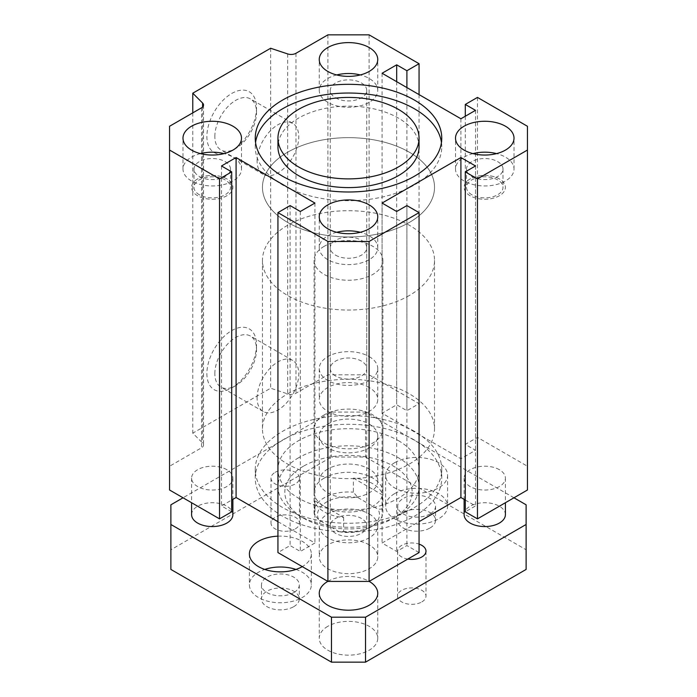<?xml version="1.0" encoding="UTF-8"?>
<svg xmlns="http://www.w3.org/2000/svg" width="697" height="697" viewBox="0 0 697 697"><rect width="100%" height="100%" fill="white"/><g stroke="black" fill="none" stroke-linecap="round" stroke-linejoin="round"><path stroke-width="0.52" stroke-dasharray="3.48 2.61" d="M419.045 146.867A70.545 40.731 0 0 0 348.5 106.144A70.545 40.731 0 0 0 277.955 146.867M441.445 142.51A93.25 53.835 180 0 1 441.75 146.867A93.25 53.835 180 0 1 384.186 196.606A93.25 53.835 180 0 1 282.564 184.94A93.25 53.835 180 0 1 255.25 146.867A93.25 53.835 180 0 1 255.555 142.51M414.436 431.338A93.25 53.835 0 0 0 312.814 419.672A93.25 53.835 0 0 0 255.25 469.412A93.25 53.835 0 0 0 348.5 523.247A93.25 53.835 0 0 0 441.75 469.412A93.25 53.835 0 0 0 414.436 431.338M414.436 440.051A93.25 53.835 0 0 0 312.814 428.385A93.25 53.835 0 0 0 255.25 478.125A93.25 53.835 0 0 0 348.5 531.959A93.25 53.835 0 0 0 441.75 478.125A93.25 53.835 0 0 0 414.436 440.051M398.379 440.617A70.545 40.731 180 0 1 419.045 469.412A70.545 40.731 180 0 1 348.5 510.134A70.545 40.731 180 0 1 277.955 469.412A70.545 40.731 180 0 1 298.621 440.617A70.545 40.731 180 0 1 398.379 440.617M199.342 194.768A18.235 10.533 180 0 1 194.001 187.327A18.235 10.533 180 0 1 212.245 176.794A18.235 10.533 180 0 1 230.48 187.327A18.235 10.533 180 0 1 219.224 197.051A18.235 10.533 180 0 1 199.342 194.768M226.839 178.894A20.649 11.919 0 0 0 204.343 176.315A20.649 11.919 0 0 0 191.597 187.327A20.649 11.919 0 0 0 212.245 199.246A20.649 11.919 0 0 0 232.885 187.327A20.649 11.919 0 0 0 226.839 178.894M471.86 194.768A18.235 10.533 180 0 1 466.52 187.327A18.235 10.533 180 0 1 484.755 176.794A18.235 10.533 180 0 1 502.999 187.327A18.235 10.533 180 0 1 491.742 197.051A18.235 10.533 180 0 1 471.86 194.768M499.357 178.894A20.649 11.919 0 0 0 476.861 176.315A20.649 11.919 0 0 0 464.115 187.327A20.649 11.919 0 0 0 484.755 199.246A20.649 11.919 0 0 0 505.403 187.327A20.649 11.919 0 0 0 499.357 178.894M226.839 469.691A20.649 11.919 0 0 0 204.343 467.112A20.649 11.919 0 0 0 191.597 478.125A20.649 11.919 0 0 0 212.245 490.043A20.649 11.919 0 0 0 232.885 478.125A20.649 11.919 0 0 0 226.839 469.691M499.357 469.691A20.649 11.919 0 0 0 476.861 467.112A20.649 11.919 0 0 0 464.115 478.125A20.649 11.919 0 0 0 484.755 490.043A20.649 11.919 0 0 0 505.403 478.125A20.649 11.919 0 0 0 499.357 469.691M200.448 153.61A29.248 16.885 0 0 0 182.989 169.066A29.248 16.885 0 0 0 191.562 181.002A29.248 16.885 0 0 0 223.432 184.661A29.248 16.885 0 0 0 241.493 169.066A29.248 16.885 0 0 0 224.033 153.61M199.342 176.507A18.235 10.533 0 0 0 219.224 178.789A18.235 10.533 0 0 0 230.48 169.066A18.235 10.533 0 0 0 212.245 158.533A18.235 10.533 0 0 0 194.001 169.066A18.235 10.533 0 0 0 199.342 176.507M472.967 153.61A29.248 16.885 0 0 0 455.507 169.066A29.248 16.885 0 0 0 464.08 181.002A29.248 16.885 0 0 0 495.95 184.661A29.248 16.885 0 0 0 514.011 169.066A29.248 16.885 0 0 0 496.552 153.61M471.86 176.507A18.235 10.533 0 0 0 491.742 178.789A18.235 10.533 0 0 0 502.999 169.066A18.235 10.533 0 0 0 484.755 158.533A18.235 10.533 0 0 0 466.52 169.066A18.235 10.533 0 0 0 471.86 176.507M336.703 232.275A29.248 16.885 0 0 0 319.252 247.731A29.248 16.885 0 0 0 327.817 259.676A29.248 16.885 0 0 0 359.696 263.335A29.248 16.885 0 0 0 377.748 247.731A29.248 16.885 0 0 0 360.297 232.275M335.606 255.18A18.235 10.533 0 0 0 355.479 257.463A18.235 10.533 0 0 0 366.735 247.731A18.235 10.533 0 0 0 348.5 237.198A18.235 10.533 0 0 0 330.265 247.731A18.235 10.533 0 0 0 335.606 255.18M336.703 74.945A29.248 16.885 0 0 0 319.252 90.392A29.248 16.885 0 0 0 327.817 102.337A29.248 16.885 0 0 0 359.696 105.996A29.248 16.885 0 0 0 377.748 90.392A29.248 16.885 0 0 0 360.297 74.945M335.606 97.841A18.235 10.533 0 0 0 355.479 100.124A18.235 10.533 0 0 0 366.735 90.392A18.235 10.533 0 0 0 348.5 79.867A18.235 10.533 0 0 0 330.265 90.392A18.235 10.533 0 0 0 335.606 97.841M369.183 544.845A29.248 16.885 0 0 0 337.304 541.186A29.248 16.885 0 0 0 319.252 556.79A29.248 16.885 0 0 0 348.5 573.675A29.248 16.885 0 0 0 377.748 556.79A29.248 16.885 0 0 0 369.183 544.845M369.183 513.942A29.248 16.885 180 0 1 377.748 525.886A29.248 16.885 180 0 1 348.5 542.771A29.248 16.885 180 0 1 319.252 525.886A29.248 16.885 180 0 1 337.304 510.282A29.248 16.885 180 0 1 369.183 513.942M335.606 533.327A18.235 10.533 180 0 1 330.265 525.886A18.235 10.533 180 0 1 348.5 515.353A18.235 10.533 180 0 1 366.735 525.886A18.235 10.533 180 0 1 355.479 535.61A18.235 10.533 180 0 1 335.606 533.327M369.183 387.515A29.248 16.885 0 0 0 337.304 383.855A29.248 16.885 0 0 0 319.252 399.451A29.248 16.885 0 0 0 348.5 416.336A29.248 16.885 0 0 0 377.748 399.451A29.248 16.885 0 0 0 369.183 387.515M369.183 356.603A29.248 16.885 180 0 1 377.748 368.547A29.248 16.885 180 0 1 348.5 385.432A29.248 16.885 180 0 1 319.252 368.547A29.248 16.885 180 0 1 337.304 352.943A29.248 16.885 180 0 1 369.183 356.603M335.606 375.997A18.235 10.533 180 0 1 330.265 368.547A18.235 10.533 180 0 1 348.5 358.014A18.235 10.533 180 0 1 366.735 368.547A18.235 10.533 180 0 1 355.479 378.279A18.235 10.533 180 0 1 335.606 375.997M324.166 478.125A34.414 19.864 0 0 0 314.086 492.169A34.414 19.864 0 0 0 348.5 512.034A34.414 19.864 0 0 0 382.914 492.169A34.414 19.864 0 0 0 361.665 473.812A34.414 19.864 0 0 0 324.166 478.125M303.483 466.18A63.662 36.749 0 0 0 303.483 518.159A63.662 36.749 0 0 0 393.517 518.159A63.662 36.749 0 0 0 393.517 466.18A63.662 36.749 0 0 0 303.483 466.18M298.621 457.755A70.545 40.731 0 0 0 277.955 486.55A70.545 40.731 0 0 0 298.621 515.344A70.545 40.731 0 0 0 398.379 515.344A70.545 40.731 0 0 0 419.045 486.55A70.545 40.731 0 0 0 375.491 448.92A70.545 40.731 0 0 0 298.621 457.755M287.669 393.831A86.027 49.67 180 0 1 381.425 383.062A86.027 49.67 180 0 1 434.527 428.951A86.027 49.67 180 0 1 348.5 478.621A86.027 49.67 180 0 1 262.473 428.951A86.027 49.67 180 0 1 287.669 393.831M324.166 414.907A34.414 19.864 0 0 0 314.086 428.951A34.414 19.864 0 0 0 348.5 448.816A34.414 19.864 0 0 0 382.914 428.951A34.414 19.864 0 0 0 361.665 410.603A34.414 19.864 0 0 0 324.166 414.907M287.669 152.207A86.027 49.67 0 0 0 262.473 187.327A86.027 49.67 0 0 0 348.5 236.989A86.027 49.67 0 0 0 434.527 187.327A86.027 49.67 0 0 0 381.425 141.439A86.027 49.67 0 0 0 287.669 152.207M206.887 373.601A35.103 20.265 120 0 0 231.709 387.933A35.103 20.265 120 0 0 256.522 344.945A35.103 20.265 120 0 0 231.709 330.613A35.103 20.265 120 0 0 206.887 373.601M214.842 373.601A29.474 17.016 -60 0 1 227.71 343.943A29.474 17.016 -60 0 1 250.423 336.041A29.474 17.016 -60 0 1 256.522 349.537A29.474 17.016 -60 0 1 235.682 385.641A29.474 17.016 -60 0 1 220.949 387.096A29.474 17.016 -60 0 1 214.842 373.601M257.097 397.996A29.474 17.016 -60 0 1 269.966 368.338A29.474 17.016 -60 0 1 292.679 360.436A29.474 17.016 -60 0 1 292.679 394.476A29.474 17.016 -60 0 1 263.196 411.491A29.474 17.016 -60 0 1 257.097 397.996M206.887 136.473A35.103 20.265 120 0 0 231.709 150.805A35.103 20.265 120 0 0 256.522 107.817A35.103 20.265 120 0 0 231.709 93.485A35.103 20.265 120 0 0 206.887 136.473M214.842 136.473A29.474 17.016 -60 0 1 227.71 106.807A29.474 17.016 -60 0 1 250.423 98.913A29.474 17.016 -60 0 1 256.522 112.409A29.474 17.016 -60 0 1 235.682 148.505A29.474 17.016 -60 0 1 220.949 149.968A29.474 17.016 -60 0 1 214.842 136.473M257.097 160.868A29.474 17.016 -60 0 1 269.966 131.202A29.474 17.016 -60 0 1 292.679 123.308A29.474 17.016 -60 0 1 292.679 157.339A29.474 17.016 -60 0 1 263.196 174.363A29.474 17.016 -60 0 1 257.097 160.868M527.437 126.27L527.437 466.232L477.462 437.385L465.291 444.407L475.511 450.306L460.917 458.739L382.078 413.216L396.68 404.791L406.9 410.69L419.063 403.668L369.088 374.812L327.912 374.812L295.972 393.256A6.883 3.973 180 0 1 287.661 393.892L270.636 388.212L192.773 433.168L202.6 442.996A6.883 3.973 180 0 1 203.524 444.982A6.883 3.973 180 0 1 201.511 447.796L169.563 466.232L169.563 490.008M477.462 97.414L477.462 437.385M465.291 116.242L465.291 444.407M475.511 110.344L475.511 450.306M460.917 118.769L460.917 458.739M382.078 73.255L382.078 413.216M396.68 81.688L396.68 404.791M406.9 87.587L406.9 410.69M419.063 94.609L419.063 403.668M369.088 34.85L369.088 374.812M327.912 34.85L327.912 374.812M270.636 48.25L270.636 388.212M192.773 112.87L192.773 433.168M169.563 126.27L169.563 466.232M231.709 511.833L221.489 505.935L231.709 500.037M221.489 165.973L221.489 505.935M277.937 521.67L314.922 543.024L300.32 551.449L290.1 545.551L277.937 552.573M314.922 203.062L314.922 543.024M300.32 211.487L300.32 551.449M290.1 205.589L290.1 545.551M419.063 552.573L406.9 545.551L396.68 551.449L382.078 543.024L419.063 521.67M406.9 205.589L406.9 545.551M396.68 211.487L396.68 551.449M382.078 203.062L382.078 543.024M465.291 500.037L475.511 505.935L465.291 511.833M475.511 165.973L475.511 505.935M527.437 490.008L527.437 466.232M421.824 601.929A14.228 8.216 0 0 0 425.989 596.127A14.228 8.216 0 0 0 417.207 588.538A14.228 8.216 0 0 0 401.707 590.315A14.228 8.216 0 0 0 397.534 596.127A14.228 8.216 0 0 0 406.316 603.715A14.228 8.216 0 0 0 421.824 601.929M407.823 559.064A14.228 8.216 180 0 1 397.534 551.17A14.228 8.216 180 0 1 401.707 545.368A14.228 8.216 180 0 1 419.063 544.122M295.293 528.884A14.228 8.216 0 0 0 299.466 523.072A14.228 8.216 0 0 0 290.684 515.484A14.228 8.216 0 0 0 275.176 517.27A14.228 8.216 0 0 0 271.011 523.072A14.228 8.216 0 0 0 279.793 530.661A14.228 8.216 0 0 0 295.293 528.884M275.176 472.313A14.228 8.216 180 0 1 290.684 470.536A14.228 8.216 180 0 1 299.466 478.125A14.228 8.216 180 0 1 285.239 486.332A14.228 8.216 180 0 1 271.011 478.125A14.228 8.216 180 0 1 275.176 472.313M394.729 493.572A30.973 17.878 180 0 1 428.481 489.695A30.973 17.878 180 0 1 447.596 506.222A30.973 17.878 180 0 1 416.632 524.1A30.973 17.878 180 0 1 385.659 506.222A30.973 17.878 180 0 1 394.729 493.572M430.014 513.942A18.924 10.925 180 0 1 409.383 516.311A18.924 10.925 180 0 1 397.699 506.222A18.924 10.925 180 0 1 416.632 495.288A18.924 10.925 180 0 1 435.555 506.222A18.924 10.925 180 0 1 430.014 513.942M394.729 462.669A30.973 17.878 180 0 1 428.481 458.792A30.973 17.878 180 0 1 447.596 475.31A30.973 17.878 180 0 1 416.632 493.188A30.973 17.878 180 0 1 385.659 475.31A30.973 17.878 180 0 1 394.729 462.669M430.014 527.995A18.924 10.925 0 0 0 435.555 520.267A18.924 10.925 0 0 0 416.632 509.341A18.924 10.925 0 0 0 397.699 520.267A18.924 10.925 0 0 0 409.383 530.365A18.924 10.925 0 0 0 430.014 527.995M295.946 569.432A30.973 17.878 180 0 1 311.341 584.888A30.973 17.878 180 0 1 280.368 602.766A30.973 17.878 180 0 1 249.404 584.888A30.973 17.878 180 0 1 258.474 572.246A30.973 17.878 180 0 1 264.79 569.432M293.751 592.616A18.924 10.925 180 0 1 273.128 594.985A18.924 10.925 180 0 1 261.445 584.888A18.924 10.925 180 0 1 280.368 573.962A18.924 10.925 180 0 1 299.301 584.888A18.924 10.925 180 0 1 293.751 592.616M277.937 536.159A30.973 17.878 180 0 1 311.341 553.984A30.973 17.878 180 0 1 302.271 566.626M293.751 606.66A18.924 10.925 0 0 0 299.301 598.932A18.924 10.925 0 0 0 280.368 588.007A18.924 10.925 0 0 0 261.445 598.932A18.924 10.925 0 0 0 273.128 609.03A18.924 10.925 0 0 0 293.751 606.66M191.597 514.647A20.649 11.919 180 0 1 197.643 506.214A20.649 11.919 180 0 1 220.139 503.635A20.649 11.919 180 0 1 232.885 514.647M197.643 178.894A20.649 11.919 0 0 0 191.597 187.327A20.649 11.919 0 0 0 212.245 199.246A20.649 11.919 0 0 0 232.885 187.327A20.649 11.919 0 0 0 220.139 176.315A20.649 11.919 0 0 0 197.643 178.894M470.161 178.894A20.649 11.919 0 0 0 464.115 187.327A20.649 11.919 0 0 0 484.755 199.246A20.649 11.919 0 0 0 505.403 187.327A20.649 11.919 0 0 0 492.657 176.315A20.649 11.919 0 0 0 470.161 178.894M464.115 514.647A20.649 11.919 180 0 1 470.161 506.214A20.649 11.919 180 0 1 492.657 503.635A20.649 11.919 180 0 1 505.403 514.647M513.959 497.789L365.533 412.093L331.467 412.093L183.041 497.789M327.817 424.037A29.248 16.885 180 0 1 359.696 420.378A29.248 16.885 180 0 1 377.748 435.982A29.248 16.885 180 0 1 348.5 452.867A29.248 16.885 180 0 1 319.252 435.982A29.248 16.885 180 0 1 327.817 424.037M327.817 581.376A29.248 16.885 180 0 1 369.183 581.376M343.63 517.453L343.63 531.506L339.064 531.68L318.999 520.093L314.434 514.647L314.434 500.594A34.414 19.864 0 0 0 343.63 517.453L314.434 500.594M353.37 478.125L382.566 494.983A34.414 19.864 0 0 0 353.37 478.125L353.37 492.169L357.936 497.614A30.973 17.878 0 0 0 326.605 502.006A30.973 17.878 0 0 0 318.999 520.093M357.936 497.614L378.001 509.202L382.566 509.028L382.566 494.983M339.064 531.68A30.973 17.878 0 0 0 370.403 527.289A30.973 17.878 0 0 0 378.001 509.202M327.817 626.324A29.248 16.885 0 0 0 319.252 638.269A29.248 16.885 0 0 0 348.5 655.154A29.248 16.885 0 0 0 377.748 638.269A29.248 16.885 0 0 0 359.696 622.665A29.248 16.885 0 0 0 327.817 626.324M327.817 468.994A29.248 16.885 0 0 0 319.252 480.93A29.248 16.885 0 0 0 348.5 497.815A29.248 16.885 0 0 0 377.748 480.93A29.248 16.885 0 0 0 359.696 465.335A29.248 16.885 0 0 0 327.817 468.994M331.467 412.093L331.467 457.049L365.533 457.049L526.122 549.767L526.122 569.432M170.878 504.811L170.878 549.767L331.467 457.049M170.878 569.432L170.878 549.767M526.122 504.811L526.122 549.767M365.533 412.093L365.533 457.049M409.331 295.493A86.027 49.67 180 0 1 315.575 306.262A86.027 49.67 180 0 1 262.473 260.373A86.027 49.67 180 0 1 348.5 210.712A86.027 49.67 180 0 1 434.527 260.373A86.027 49.67 180 0 1 409.331 295.493M324.166 246.329A34.414 19.864 0 0 0 314.086 260.373A34.414 19.864 0 0 0 348.5 280.246A34.414 19.864 0 0 0 382.914 260.373A34.414 19.864 0 0 0 382.566 257.568A34.414 19.864 0 0 0 359.382 241.528A34.414 19.864 0 0 0 324.166 246.329M409.331 222.448A86.027 49.67 0 0 0 434.527 187.327A86.027 49.67 0 0 0 348.5 137.657A86.027 49.67 0 0 0 262.473 187.327A86.027 49.67 0 0 0 315.575 233.207A86.027 49.67 0 0 0 409.331 222.448M314.434 514.647A34.414 19.864 180 0 1 314.086 511.833A34.414 19.864 180 0 1 353.37 492.169M382.566 509.028A34.414 19.864 180 0 1 382.914 511.833A34.414 19.864 180 0 1 372.834 525.886A34.414 19.864 180 0 1 343.63 531.506M295.972 53.294L295.972 393.256M287.661 53.922L287.661 393.892M202.6 107.007L202.6 442.996M201.511 107.826L201.511 447.796M255.25 138.154L255.25 146.867M441.75 138.154L441.75 146.867M441.75 478.125L441.75 469.412M255.25 478.125L255.25 469.412M232.885 478.125L232.885 499.357M191.597 478.125L191.597 502.729M505.403 478.125L505.403 502.729M464.115 478.125L464.115 499.357M241.493 169.066L241.493 138.154M182.989 169.066L182.989 138.154M514.011 169.066L514.011 138.154M455.507 169.066L455.507 138.154M377.748 247.731L377.748 216.828M319.252 247.731L319.252 216.828M377.748 90.392L377.748 59.489M319.252 90.392L319.252 59.489M319.252 525.886L319.252 556.79M377.748 525.886L377.748 556.79M319.252 368.547L319.252 399.451M377.748 368.547L377.748 399.451M393.517 518.159L398.379 515.344M303.483 518.159L298.621 515.344M419.045 486.55L419.045 469.412M277.955 486.55L277.955 469.412M382.914 492.169L382.914 428.951M314.086 492.169L314.086 428.951M256.522 349.537L256.522 344.945M235.682 385.641L231.709 387.933M292.679 360.436L250.423 336.041M263.196 411.491L220.949 387.096M256.522 112.409L256.522 107.817M235.682 148.505L231.709 150.805M292.679 123.308L250.423 98.913M263.196 174.363L220.949 149.968M262.473 260.373L262.473 428.951M434.527 260.373L434.527 428.951M330.265 90.392L330.265 368.547M366.735 90.392L366.735 368.547M194.001 169.066L194.001 187.327M230.48 169.066L230.48 187.327M330.265 247.731L330.265 525.886M366.735 247.731L366.735 525.886M466.52 169.066L466.52 187.327M502.999 169.066L502.999 187.327M203.524 105.02L203.524 444.982M397.534 551.17L397.534 596.127M425.989 551.17L425.989 596.127M271.011 478.125L271.011 523.072M299.466 478.125L299.466 523.072M385.659 475.31L385.659 506.222M447.596 475.31L447.596 506.222M397.699 506.222L397.699 520.267M435.555 506.222L435.555 520.267M249.404 553.984L249.404 584.888M311.341 553.984L311.341 584.888M261.445 584.888L261.445 598.932M299.301 584.888L299.301 598.932M319.252 593.313L319.252 638.269M377.748 593.313L377.748 638.269M319.252 435.982L319.252 480.93M377.748 435.982L377.748 480.93M314.086 260.373L314.086 511.833M382.914 260.373L382.914 511.833M370.403 527.289L372.834 525.886"/><path stroke-width="1.05" d="M277.955 138.154L277.955 146.867A70.545 40.731 0 0 0 298.621 175.661A70.545 40.731 0 0 0 375.491 184.496A70.545 40.731 0 0 0 419.045 146.867L419.045 138.154A70.545 40.731 0 0 0 348.5 97.432A70.545 40.731 0 0 0 277.955 138.154A70.545 40.731 0 0 0 298.621 166.958A70.545 40.731 0 0 0 375.491 175.783A70.545 40.731 0 0 0 419.045 138.154M255.555 142.51A93.25 53.835 180 0 1 348.5 93.032A93.25 53.835 180 0 1 441.445 142.51M282.564 176.228A93.25 53.835 180 0 1 255.25 138.154A93.25 53.835 180 0 1 348.5 84.32A93.25 53.835 180 0 1 441.75 138.154A93.25 53.835 180 0 1 384.186 187.894A93.25 53.835 180 0 1 282.564 176.228M527.437 126.27L527.437 150.047L477.462 178.894L465.291 171.871L475.511 165.973L460.917 157.539L382.078 203.062L396.68 211.487L406.9 205.589L419.063 212.611L369.088 241.467L327.912 241.467L277.937 212.611L290.1 205.589L300.32 211.487L314.922 203.062L236.083 157.539L221.489 165.973L231.709 171.871L219.538 178.894L169.563 150.047L169.563 126.27L201.511 107.826A6.883 3.973 0 0 0 203.524 105.02A6.883 3.973 0 0 0 202.6 103.034L192.773 93.206L270.636 48.25L287.661 53.922A6.883 3.973 0 0 0 295.972 53.294L327.912 34.85L369.088 34.85L419.063 63.706L406.9 70.728L396.68 64.83L382.078 73.255L460.917 118.769L475.511 110.344L465.291 104.445L477.462 97.414L527.437 126.27M327.817 71.434A29.248 16.885 180 0 1 319.252 59.489A29.248 16.885 180 0 1 348.5 42.604A29.248 16.885 180 0 1 377.748 59.489A29.248 16.885 180 0 1 359.696 75.093A29.248 16.885 180 0 1 327.817 71.434M327.817 228.764A29.248 16.885 180 0 1 319.252 216.828A29.248 16.885 180 0 1 348.5 199.934A29.248 16.885 180 0 1 377.748 216.828A29.248 16.885 180 0 1 359.696 232.423A29.248 16.885 180 0 1 327.817 228.764M464.08 150.099A29.248 16.885 180 0 1 455.507 138.154A29.248 16.885 180 0 1 484.755 121.269A29.248 16.885 180 0 1 514.011 138.154A29.248 16.885 180 0 1 495.95 153.758A29.248 16.885 180 0 1 464.08 150.099M191.562 150.099A29.248 16.885 180 0 1 182.989 138.154A29.248 16.885 180 0 1 212.245 121.269A29.248 16.885 180 0 1 241.493 138.154A29.248 16.885 180 0 1 223.432 153.758A29.248 16.885 180 0 1 191.562 150.099M224.033 153.61A29.248 16.885 0 0 0 200.448 153.61M496.552 153.61A29.248 16.885 0 0 0 472.967 153.61M360.297 232.275A29.248 16.885 0 0 0 336.703 232.275M360.297 74.945A29.248 16.885 0 0 0 336.703 74.945M465.291 104.445L465.291 116.242M396.68 64.83L396.68 81.688M406.9 70.728L406.9 87.587M419.063 63.706L419.063 94.609M192.773 93.206L192.773 112.87M169.563 150.047L169.563 490.008L219.538 518.864L231.709 511.833L231.709 171.871M219.538 178.894L219.538 518.864M231.709 500.037L236.083 497.51L277.937 521.67M236.083 157.539L236.083 497.51M277.937 212.611L277.937 552.573L327.912 581.429L369.088 581.429L419.063 552.573L419.063 212.611M327.912 241.467L327.912 581.429M369.088 241.467L369.088 581.429M419.063 521.67L460.917 497.51L465.291 500.037M460.917 157.539L460.917 497.51M465.291 171.871L465.291 511.833L477.462 518.864L527.437 490.008L527.437 150.047M477.462 178.894L477.462 518.864M419.063 544.122A14.228 8.216 180 0 1 425.989 551.17A14.228 8.216 180 0 1 407.823 559.064M264.79 569.432A30.973 17.878 180 0 1 295.946 569.432M302.271 566.626A30.973 17.878 180 0 1 268.519 570.503A30.973 17.878 180 0 1 249.404 553.984A30.973 17.878 180 0 1 258.474 541.334A30.973 17.878 180 0 1 277.937 536.159M232.885 499.357L232.885 514.647A20.649 11.919 180 0 1 212.245 526.566A20.649 11.919 180 0 1 191.597 514.647L191.597 502.729M505.403 502.729L505.403 514.647A20.649 11.919 180 0 1 484.755 526.566A20.649 11.919 180 0 1 464.115 514.647L464.115 499.357M183.041 497.789L170.878 504.811L170.878 524.484L331.467 617.193L365.533 617.193L526.122 524.484L526.122 504.811L513.959 497.789M327.817 581.376L327.817 581.376A29.248 16.885 180 0 0 319.252 593.313A29.248 16.885 180 0 0 348.5 610.197A29.248 16.885 180 0 0 377.748 593.313A29.248 16.885 180 0 0 369.183 581.376M170.878 524.484L170.878 569.432L331.467 662.15L331.467 617.193M365.533 617.193L365.533 662.15L331.467 662.15M526.122 524.484L526.122 569.432L365.533 662.15M202.6 103.034L202.6 107.007"/></g></svg>
